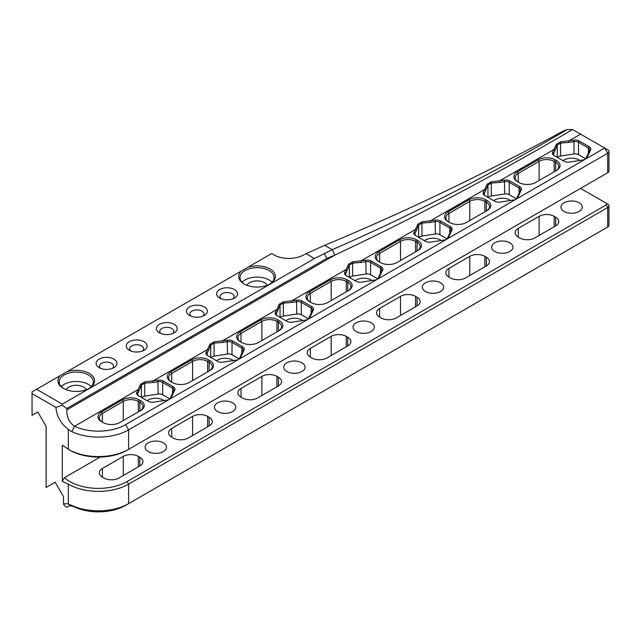 <?xml version="1.0" encoding="UTF-8"?>
<svg xmlns="http://www.w3.org/2000/svg" width="641" height="641" viewBox="0 0 641 641"><rect width="100%" height="100%" fill="white"/><g stroke="black" fill="none" stroke-linecap="round" stroke-linejoin="round"><path stroke-width="0.96" d="M563.038 160.683A10.657 6.154 180 0 1 579.152 159.986A10.657 6.154 180 0 1 579.897 160.466M424.43 240.712A10.657 6.154 180 0 1 440.535 240.006A10.657 6.154 180 0 1 441.288 240.487M285.814 320.74A10.657 6.154 180 0 1 301.927 320.035A10.657 6.154 180 0 1 302.68 320.516M147.206 400.761A10.657 6.154 180 0 1 163.319 400.064A10.657 6.154 180 0 1 164.064 400.545M216.514 360.747A10.657 6.154 180 0 1 232.619 360.05A10.657 6.154 180 0 1 233.372 360.53M355.122 280.726A10.657 6.154 180 0 1 371.235 280.021A10.657 6.154 180 0 1 371.98 280.502M493.73 200.697A10.657 6.154 180 0 1 509.843 200A10.657 6.154 180 0 1 510.589 200.481M127.086 450.222L128.593 449.357L127.086 450.222A40.487 23.372 0 0 1 69.829 450.222L62.297 445.191L62.297 481.359L68.323 484.147L68.323 504.074A17.043 9.839 -120 0 0 63.507 504.195L63.507 496.615L55.182 482.192L46.12 487.424L46.12 426.417L37.803 412.003L32.09 415.296A1.282 0.737 60 0 1 32.05 415.32L32.05 393.614L55.927 407.404C56.616 416.121 60.743 423.461 68.323 429.43L68.323 449.357A42.61 24.606 180 0 0 128.593 449.357L606.194 173.615A2.131 1.234 0 0 0 606.202 173.607M579.152 202.78A10.657 6.154 0 0 0 567.541 201.45A10.657 6.154 0 0 0 560.963 207.131A10.657 6.154 0 0 0 564.08 211.482A10.657 6.154 0 0 0 575.69 212.812A10.657 6.154 0 0 0 582.268 207.131A10.657 6.154 0 0 0 579.152 202.78M440.535 282.809A10.657 6.154 0 0 0 428.925 281.471A10.657 6.154 0 0 0 422.355 287.16A10.657 6.154 0 0 0 425.472 291.503A10.657 6.154 0 0 0 437.082 292.841A10.657 6.154 0 0 0 443.66 287.16A10.657 6.154 0 0 0 440.535 282.809M301.927 362.83A10.657 6.154 0 0 0 290.317 361.5A10.657 6.154 0 0 0 283.739 367.181A10.657 6.154 0 0 0 286.864 371.532A10.657 6.154 0 0 0 298.474 372.862A10.657 6.154 0 0 0 305.052 367.181A10.657 6.154 0 0 0 301.927 362.83M163.319 442.859A10.657 6.154 0 0 0 151.709 441.529A10.657 6.154 0 0 0 145.13 447.21A10.657 6.154 0 0 0 148.247 451.56A10.657 6.154 0 0 0 159.857 452.891A10.657 6.154 0 0 0 166.436 447.21A10.657 6.154 0 0 0 163.319 442.859M232.619 402.844A10.657 6.154 0 0 0 221.009 401.514A10.657 6.154 0 0 0 214.439 407.195A10.657 6.154 0 0 0 217.555 411.546A10.657 6.154 0 0 0 229.166 412.876A10.657 6.154 0 0 0 235.744 407.195A10.657 6.154 0 0 0 232.619 402.844M371.235 322.824A10.657 6.154 0 0 0 359.625 321.486A10.657 6.154 0 0 0 353.047 327.166A10.657 6.154 0 0 0 356.164 331.517A10.657 6.154 0 0 0 367.774 332.855A10.657 6.154 0 0 0 374.352 327.166A10.657 6.154 0 0 0 371.235 322.824M509.843 242.795A10.657 6.154 0 0 0 498.233 241.457A10.657 6.154 0 0 0 491.655 247.146A10.657 6.154 0 0 0 494.78 251.496A10.657 6.154 0 0 0 506.39 252.826A10.657 6.154 0 0 0 512.96 247.146A10.657 6.154 0 0 0 509.843 242.795M246.985 285.325A10.44 6.025 180 0 1 264.437 282.657A10.44 6.025 180 0 1 267.121 285.325M66.191 389.704A10.44 6.025 180 0 1 83.642 387.044A10.44 6.025 180 0 1 86.327 389.704M100.605 368.343A7.035 4.062 180 0 1 99.507 366.163A7.035 4.062 180 0 1 103.85 362.413A7.035 4.062 180 0 1 111.51 363.295A7.035 4.062 180 0 1 113.569 366.163A7.035 4.062 180 0 1 112.479 368.343M130.732 350.947A7.035 4.062 180 0 1 129.642 348.768A7.035 4.062 180 0 1 133.985 345.018A7.035 4.062 180 0 1 141.645 345.9A7.035 4.062 180 0 1 143.704 348.768A7.035 4.062 180 0 1 142.606 350.947M160.867 333.544A7.035 4.062 180 0 1 159.777 331.373A7.035 4.062 180 0 1 164.112 327.623A7.035 4.062 180 0 1 171.78 328.504A7.035 4.062 180 0 1 173.839 331.373A7.035 4.062 180 0 1 172.741 333.544M191.002 316.149A7.035 4.062 180 0 1 189.904 313.978A7.035 4.062 180 0 1 194.247 310.228A7.035 4.062 180 0 1 201.907 311.101A7.035 4.062 180 0 1 203.966 313.978A7.035 4.062 180 0 1 202.876 316.149M221.137 298.754A7.035 4.062 180 0 1 220.039 296.575A7.035 4.062 180 0 1 224.382 292.825A7.035 4.062 180 0 1 232.042 293.706A7.035 4.062 180 0 1 234.101 296.575A7.035 4.062 180 0 1 233.012 298.754M589.576 237.49L581.411 242.202M128.593 449.357L128.593 429.871A42.61 24.606 180 0 1 71.856 431.697L74.516 426.297C69.092 422.443 66.536 416.954 66.864 409.839L66.784 408.493L62.297 405.32L62.297 404.126L314.459 258.539L306.061 253.692L303.129 255.222A21.313 12.307 180 0 1 273.739 254.806L271.6 253.572L247.642 267.409A18.325 10.576 180 0 1 270.013 269.004A18.325 10.576 180 0 1 270.013 283.963A18.325 10.576 180 0 1 244.093 283.963L244.093 283.963A18.325 10.576 180 0 1 241.328 271.055L66.848 371.788A18.325 10.576 180 0 1 89.211 373.382A18.325 10.576 180 0 1 89.211 388.35A18.325 10.576 180 0 1 63.299 388.35L63.299 388.35A18.325 10.576 180 0 1 60.534 375.434L32.05 391.875L32.05 393.614M66.848 371.788L60.534 375.434M88.746 388.606A17.043 9.839 0 0 0 93.306 381.908A17.043 9.839 0 0 0 88.306 374.953A17.043 9.839 0 0 0 69.733 372.822A17.043 9.839 0 0 0 59.212 381.908A17.043 9.839 0 0 0 63.763 388.606M247.642 267.409L241.328 271.055M269.541 284.227A17.043 9.839 0 0 0 274.1 277.529A17.043 9.839 0 0 0 269.108 270.566A17.043 9.839 0 0 0 250.527 268.435A17.043 9.839 0 0 0 240.006 277.529A17.043 9.839 0 0 0 244.566 284.227M219.687 298.057L219.687 298.057A10.44 6.025 180 0 1 219.687 289.532A10.44 6.025 180 0 1 234.454 289.532A10.44 6.025 180 0 1 234.454 298.057A10.44 6.025 180 0 1 219.687 298.057M189.552 315.452L189.552 315.452A10.44 6.025 180 0 1 189.552 306.927A10.44 6.025 180 0 1 204.319 306.927A10.44 6.025 180 0 1 204.319 315.452A10.44 6.025 180 0 1 189.552 315.452M159.425 332.847L159.425 332.847A10.44 6.025 180 0 1 159.425 324.33A10.44 6.025 180 0 1 174.184 324.33A10.44 6.025 180 0 1 174.192 332.847A10.44 6.025 180 0 1 159.425 332.847M129.29 350.25L129.29 350.25A10.44 6.025 180 0 1 129.29 341.725A10.44 6.025 180 0 1 144.057 341.725A10.44 6.025 180 0 1 144.057 350.25A10.44 6.025 180 0 1 129.29 350.25M99.155 367.646L99.155 367.646A10.44 6.025 180 0 1 99.155 359.12A10.44 6.025 180 0 1 113.922 359.12A10.44 6.025 180 0 1 113.922 367.646A10.44 6.025 180 0 1 99.155 367.646M173.743 477.569L165.578 482.28M243.043 437.555L234.886 442.266M312.351 397.54L304.195 402.252M381.659 357.526L373.495 362.237M450.96 317.519L442.803 322.231M520.268 277.505L512.111 282.216M91.238 386.611A17.043 9.839 0 0 0 88.306 384.344A17.043 9.839 0 0 0 61.28 386.611M272.032 282.224A17.043 9.839 0 0 0 269.108 279.965A17.043 9.839 0 0 0 242.074 282.224M100.196 457.049L64.445 477.689L62.297 481.359M580.586 188.398L606.194 203.189A2.131 1.234 180 0 1 606.194 204.928L127.086 481.543A40.487 23.372 180 0 1 64.445 477.689M103.922 478.018A10.657 6.154 0 0 0 118.994 478.018L139.842 465.983A10.657 6.154 0 0 0 142.967 461.632A10.657 6.154 0 0 0 139.842 457.281L138.336 456.408A10.657 6.154 0 0 0 123.272 456.408L102.416 468.451A10.657 6.154 0 0 0 99.299 472.802A10.657 6.154 0 0 0 102.416 477.152L103.922 478.018M519.755 237.939A10.657 6.154 0 0 0 534.826 237.939L555.675 225.904A10.657 6.154 0 0 0 558.8 221.554A10.657 6.154 0 0 0 555.675 217.203L554.169 216.329A10.657 6.154 0 0 0 539.105 216.329L518.248 228.372A10.657 6.154 0 0 0 515.132 232.723A10.657 6.154 0 0 0 518.248 237.074L519.755 237.939M450.455 277.954A10.657 6.154 0 0 0 465.518 277.954L486.367 265.911A10.657 6.154 0 0 0 489.492 261.568A10.657 6.154 0 0 0 486.367 257.217L484.86 256.344A10.657 6.154 0 0 0 469.797 256.344L448.948 268.387A10.657 6.154 0 0 0 445.824 272.737A10.657 6.154 0 0 0 448.948 277.08L450.455 277.954M381.147 317.968A10.657 6.154 0 0 0 396.21 317.968L417.067 305.925A10.657 6.154 0 0 0 420.184 301.574A10.657 6.154 0 0 0 417.067 297.232L415.56 296.358A10.657 6.154 0 0 0 400.489 296.358L379.64 308.401A10.657 6.154 0 0 0 376.515 312.744A10.657 6.154 0 0 0 379.64 317.095L381.147 317.968M311.838 357.982A10.657 6.154 0 0 0 326.91 357.982L347.759 345.94A10.657 6.154 0 0 0 350.883 341.589A10.657 6.154 0 0 0 347.759 337.246L346.252 336.373A10.657 6.154 0 0 0 331.189 336.373L310.332 348.408A10.657 6.154 0 0 0 307.215 352.758A10.657 6.154 0 0 0 310.332 357.109L311.838 357.982M242.538 397.989A10.657 6.154 0 0 0 257.602 397.989L278.45 385.954A10.657 6.154 0 0 0 281.575 381.603A10.657 6.154 0 0 0 278.45 377.253L276.944 376.387A10.657 6.154 0 0 0 261.881 376.387L241.032 388.422A10.657 6.154 0 0 0 237.907 392.773A10.657 6.154 0 0 0 241.032 397.124L242.538 397.989M173.23 438.003A10.657 6.154 0 0 0 188.294 438.003L209.15 425.969A10.657 6.154 0 0 0 212.267 421.618A10.657 6.154 0 0 0 209.15 417.267L207.644 416.402A10.657 6.154 0 0 0 192.572 416.402L171.724 428.436A10.657 6.154 0 0 0 168.599 432.787A10.657 6.154 0 0 0 171.724 437.138L173.23 438.003M66.784 408.493L326.806 258.371L334.898 255.086C414.663 217.531 493.882 175.682 572.557 129.546L607.7 149.778A4.263 2.46 180 0 1 608.95 151.516A4.263 2.46 180 0 1 607.7 153.255L607.7 172.741L606.194 173.615L607.7 172.741A4.263 2.46 180 0 0 608.95 171.003L608.95 151.516M563.511 130.908L567.253 129.546C489.548 175.209 411.234 215.248 332.302 249.661L324.626 245.351C404.038 212.259 483.667 174.112 563.511 130.908M572.557 129.546L567.253 129.546M139.842 402.308A10.657 6.154 180 0 1 142.967 406.658A10.657 6.154 180 0 1 139.858 410.993L139.842 402.308L140.748 400.737A11.931 6.891 180 0 1 140.748 410.48L119.891 422.523A11.931 6.891 180 0 1 103.017 422.523L101.51 421.65A11.931 6.891 180 0 1 101.51 411.907L122.367 399.872A11.931 6.891 180 0 1 139.241 399.872L138.336 401.434L139.842 402.308M101.51 411.907L102.416 413.477L102.416 422.171A10.657 6.154 180 0 1 99.299 417.828A10.657 6.154 180 0 1 102.416 413.477L123.272 401.434A10.657 6.154 180 0 1 138.336 401.434L138.336 411.875M555.675 170.923L555.675 162.229L556.58 160.659A11.931 6.891 180 0 1 556.58 170.402L535.724 182.445A11.931 6.891 180 0 1 518.849 182.445L517.343 181.571A11.931 6.891 180 0 1 517.343 171.828L518.248 173.399L518.248 182.092A10.657 6.154 180 0 1 515.132 177.749A10.657 6.154 180 0 1 518.248 173.399L539.105 161.356A10.657 6.154 180 0 1 554.169 161.356L555.675 162.229A10.657 6.154 180 0 1 558.8 166.58A10.657 6.154 180 0 1 555.691 170.915M486.367 210.937L486.367 202.244L487.272 200.673A11.931 6.891 180 0 1 487.272 210.416L466.424 222.459A11.931 6.891 180 0 1 449.549 222.459L448.043 221.586A11.931 6.891 180 0 1 448.043 211.842L448.948 213.413L448.948 222.106A10.657 6.154 180 0 1 445.824 217.756A10.657 6.154 180 0 1 448.948 213.413L469.797 201.37A10.657 6.154 180 0 1 484.86 201.37L486.367 202.244A10.657 6.154 180 0 1 489.492 206.586A10.657 6.154 180 0 1 486.383 210.929M417.067 250.952L417.067 242.25L417.972 240.687A11.931 6.891 180 0 1 417.972 250.431L397.116 262.465A11.931 6.891 180 0 1 380.241 262.465L378.735 261.6A11.931 6.891 180 0 1 378.735 251.857L379.64 253.419L379.64 262.121A10.657 6.154 180 0 1 376.515 257.77A10.657 6.154 180 0 1 379.64 253.419L400.489 241.385A10.657 6.154 180 0 1 415.56 241.385L417.067 242.25A10.657 6.154 180 0 1 420.184 246.601A10.657 6.154 180 0 1 417.083 250.943M310.316 302.127A10.657 6.154 180 0 1 307.215 297.785A10.657 6.154 180 0 1 310.332 293.434L331.189 281.399A10.657 6.154 180 0 1 346.252 281.399L347.759 282.264A10.657 6.154 180 0 1 350.883 286.615A10.657 6.154 180 0 1 347.775 290.958M278.45 330.98L278.45 322.279L279.356 320.716A11.931 6.891 180 0 1 279.356 330.46L258.507 342.494A11.931 6.891 180 0 1 241.633 342.494L240.127 341.629A11.931 6.891 180 0 1 240.127 331.886L241.032 333.448L241.032 342.15A10.657 6.154 180 0 1 237.907 337.799A10.657 6.154 180 0 1 241.032 333.448L261.881 321.413A10.657 6.154 180 0 1 276.944 321.413L278.45 322.279A10.657 6.154 180 0 1 281.575 326.63A10.657 6.154 180 0 1 278.466 330.972M209.15 362.293A10.657 6.154 180 0 1 212.267 366.644A10.657 6.154 180 0 1 209.166 370.987L209.15 362.293L210.056 360.731A11.931 6.891 180 0 1 210.056 370.466L189.199 382.509A11.931 6.891 180 0 1 172.325 382.509L170.818 381.635A11.931 6.891 180 0 1 170.818 371.9L191.675 359.857A11.931 6.891 180 0 1 208.549 359.857L207.644 361.42L209.15 362.293M170.818 371.9L171.724 373.463L171.724 382.164A10.657 6.154 180 0 1 168.599 377.813A10.657 6.154 180 0 1 171.724 373.463L192.572 361.42A10.657 6.154 180 0 1 207.644 361.42L207.644 371.86M63.507 504.195L66.159 507.239L67.233 507.015A12.788 7.38 -120 0 1 67.962 506.478A12.788 7.38 -120 0 1 72.088 506.142L74.516 507.015L71.856 505.461A42.61 24.606 0 0 0 128.593 503.634L128.593 484.147A42.61 24.606 180 0 1 68.323 484.147M71.856 505.461L68.323 504.074L72.088 506.142M71.856 431.697L68.323 429.43M62.297 405.32L55.927 407.404M62.297 404.126L36.569 389.271M606.194 203.189L607.7 204.062A4.263 2.46 0 0 1 608.95 205.801L608.95 225.279A4.263 2.46 0 0 1 607.7 227.026L125.58 505.372A38.356 22.147 0 0 1 74.516 507.015M606.194 204.928L607.7 207.54A4.263 2.46 0 0 0 608.95 205.801M607.7 227.026L607.7 207.54L128.593 484.147L127.086 481.543M573.727 140.147L560.538 141.821L556.468 144.169L552.63 152.326A5.753 3.325 0 0 0 554.12 155.539L563.952 161.212A5.753 3.325 0 0 0 569.504 162.069L582.933 159.994A5.753 3.325 180 0 0 585.081 159.361L585.906 158.888A5.753 3.325 0 0 0 587.004 157.646L590.601 149.89A5.753 3.325 0 0 0 589.111 146.685L579.28 141.012A5.753 3.325 0 0 0 573.727 140.147L573.999 141.613A4.687 2.708 180 0 1 578.527 142.318L588.358 147.991A4.687 2.708 180 0 1 589.728 149.906A4.687 2.708 180 0 1 589.568 150.603L585.97 158.359A4.687 2.708 180 0 1 585.097 159.353M141.429 397.428L141.429 385.097L139.137 390.609L138.111 389.584L74.516 426.297A38.356 22.147 180 0 0 125.58 424.654L128.593 429.871L607.7 153.255L604.687 148.039L607.7 149.778L604.687 148.039L516.598 198.894A5.753 3.325 0 0 0 517.696 197.66L521.293 189.904A5.753 3.325 0 0 0 519.803 186.699L509.98 181.026A5.753 3.325 0 0 0 504.419 180.161L491.23 181.836L487.168 184.183L483.33 192.34A5.753 3.325 0 0 0 484.812 195.553L494.644 201.226A5.753 3.325 0 0 0 500.204 202.083L513.625 200.008A5.753 3.325 0 0 0 515.773 199.375L447.29 238.909A5.753 3.325 0 0 0 448.388 237.675L451.993 229.919A5.753 3.325 0 0 0 450.503 226.714L440.671 221.033A5.753 3.325 0 0 0 435.111 220.175L421.93 221.85L417.86 224.198L414.022 232.354A5.753 3.325 0 0 0 415.512 235.559L425.336 241.24A5.753 3.325 0 0 0 430.896 242.098L444.325 240.022A5.753 3.325 0 0 0 446.473 239.389L377.99 278.923A5.753 3.325 0 0 0 379.087 277.681L382.685 269.933A5.753 3.325 0 0 0 381.195 266.728L371.363 261.047A5.753 3.325 0 0 0 365.811 260.19L352.622 261.865L348.552 264.212L344.714 272.369A5.753 3.325 0 0 0 346.204 275.574L356.035 281.255A5.753 3.325 0 0 0 361.588 282.112L375.017 280.037A5.753 3.325 0 0 0 377.164 279.396L308.682 318.938A5.753 3.325 0 0 0 309.779 317.696L313.377 309.948A5.753 3.325 0 0 0 311.887 306.735L302.063 301.062A5.753 3.325 0 0 0 296.503 300.204L283.314 301.871L279.252 304.219L275.414 312.383A5.753 3.325 0 0 0 276.896 315.588L286.727 321.261A5.753 3.325 0 0 0 292.288 322.127L305.709 320.043A5.753 3.325 0 0 0 307.856 319.41L239.373 358.952A5.753 3.325 0 0 0 240.479 357.71L244.077 349.962A5.753 3.325 0 0 0 242.586 346.749L232.755 341.076A5.753 3.325 0 0 0 227.194 340.219L214.014 341.885L209.944 344.233L206.106 352.398A5.753 3.325 0 0 0 207.596 355.603L217.427 361.276A5.753 3.325 0 0 0 222.98 362.133L236.409 360.058A5.753 3.325 0 0 0 238.556 359.425L170.073 398.966A5.753 3.325 0 0 0 171.171 397.724L174.769 389.968A5.753 3.325 0 0 0 173.278 386.763L163.447 381.091A5.753 3.325 0 0 0 157.894 380.225L144.706 381.9L140.635 384.247L136.797 392.404A5.753 3.325 0 0 0 138.288 395.617L148.119 401.29A5.753 3.325 0 0 0 153.672 402.147L167.101 400.072A5.753 3.325 0 0 0 169.248 399.439L170.073 398.966L169.248 399.439A4.687 2.708 0 0 0 170.137 398.438L173.735 390.681A4.687 2.708 0 0 0 173.895 389.984A4.687 2.708 0 0 0 172.525 388.069L162.694 382.397A4.687 2.708 0 0 0 158.167 381.691L153.271 382.453L152.999 380.986L207.42 349.569L208.445 350.595L210.729 345.082L209.944 344.233M306.061 253.692L324.626 245.351M68.787 506.118L67.233 507.015M585.69 158.8L578.527 154.665A4.687 2.708 0 0 0 573.999 153.968L560.571 156.043A4.687 2.708 0 0 0 557.542 157.51M447.081 238.829L439.918 234.694A4.687 2.708 0 0 0 435.391 233.989L421.962 236.072A4.687 2.708 0 0 0 418.934 237.539M308.473 318.857L301.31 314.723A4.687 2.708 0 0 0 296.783 314.018L283.354 316.093A4.687 2.708 0 0 0 280.317 317.559M169.857 398.878L162.694 394.744A4.687 2.708 0 0 0 158.167 394.047L144.738 396.122A4.687 2.708 0 0 0 141.709 397.588M239.165 358.872L232.002 354.729A4.687 2.708 0 0 0 227.475 354.032L214.046 356.108A4.687 2.708 0 0 0 211.017 357.574M377.773 278.843L370.61 274.709A4.687 2.708 0 0 0 366.083 274.003L352.654 276.087A4.687 2.708 0 0 0 349.625 277.553M516.39 198.814L509.226 194.68A4.687 2.708 0 0 0 504.691 193.983L491.27 196.058A4.687 2.708 0 0 0 488.234 197.524M517.343 171.828L538.2 159.793A11.931 6.891 180 0 1 555.074 159.793L554.169 161.356L554.169 171.796M448.043 211.842L468.892 199.808A11.931 6.891 180 0 1 485.766 199.808L484.86 201.37L484.86 211.81M378.735 251.857L399.591 239.822A11.931 6.891 180 0 1 416.466 239.822L415.56 241.385L415.56 251.825M310.332 302.135L310.332 293.434L309.427 291.871A11.931 6.891 180 0 0 309.427 301.615L310.933 302.48A11.931 6.891 180 0 0 327.807 302.48L348.664 290.445A11.931 6.891 180 0 0 348.664 280.702L347.158 279.829L346.252 281.399L346.252 291.831M309.427 291.871L330.283 279.829A11.931 6.891 180 0 1 347.158 279.829M240.127 331.886L260.975 319.843A11.931 6.891 180 0 1 277.849 319.843L276.944 321.413L276.944 331.846M37.803 412.003L32.09 415.296M580.586 134.121L568.831 140.908L569.104 142.374L573.999 141.613L573.999 153.968M125.58 424.654L169.248 399.439M66.864 409.839L334.898 255.086L332.302 249.661M140.748 400.737L139.241 399.872M144.706 381.9L144.738 383.182L141.429 385.097L140.635 384.247M144.738 396.122L144.738 383.182L153.271 382.453M210.056 360.731L208.549 359.857M210.729 357.414L210.729 345.082L214.046 343.167L214.014 341.885M214.046 356.108L214.046 343.167L222.579 342.438L222.299 340.972L276.72 309.555L277.753 310.581L280.037 305.068L279.252 304.219M279.356 320.716L277.849 319.843M280.037 317.399L280.037 305.068L283.354 303.153L283.314 301.871M283.354 316.093L283.354 303.153L291.879 302.424L291.607 300.958L346.028 269.541L347.053 270.566L349.345 265.054L348.552 264.212M349.345 277.385L349.345 265.054L352.654 263.139L352.622 261.865M352.654 276.087L352.654 263.139L361.187 262.409L360.915 260.951L415.336 229.526L416.362 230.56L418.645 225.039L417.86 224.198M417.972 240.687L416.466 239.822M418.645 237.378L418.645 225.039L421.962 223.124L421.93 221.85M421.962 236.072L421.962 223.124L430.496 222.395L430.215 220.937L484.636 189.512L485.67 190.545L487.953 185.025L487.168 184.183M487.272 200.673L485.766 199.808M487.953 197.364L487.953 185.025L491.27 183.118L491.23 181.836M491.27 196.058L491.27 183.118L499.796 182.389L499.523 180.922L553.944 149.505L554.97 150.531L557.261 145.018L556.468 144.169M556.58 160.659L555.074 159.793M557.261 157.349L557.261 145.018L560.571 143.103L560.538 141.821M560.571 156.043L560.571 143.103L569.104 142.374M314.459 258.539L332.182 249.718M554.97 150.531L553.664 153.359A4.687 2.708 0 0 0 553.504 154.056A4.687 2.708 0 0 0 554.866 155.963M416.362 230.56L415.048 233.38A4.687 2.708 0 0 0 414.887 234.085A4.687 2.708 0 0 0 416.257 235.992M446.489 239.381A4.687 2.708 0 0 0 447.362 238.38L450.96 230.632A4.687 2.708 0 0 0 451.12 229.927A4.687 2.708 0 0 0 449.75 228.02L439.918 222.339A4.687 2.708 0 0 0 435.391 221.642L430.496 222.395M277.753 310.581L276.439 313.409A4.687 2.708 0 0 0 276.279 314.114A4.687 2.708 0 0 0 277.641 316.021M307.872 319.402A4.687 2.708 0 0 0 308.754 318.409L312.351 310.653A4.687 2.708 0 0 0 312.512 309.956A4.687 2.708 0 0 0 311.133 308.041L301.31 302.368A4.687 2.708 0 0 0 296.783 301.671L291.879 302.424M139.137 390.609L137.831 393.438A4.687 2.708 0 0 0 137.671 394.135A4.687 2.708 0 0 0 139.033 396.042M208.445 350.595L207.131 353.423A4.687 2.708 0 0 0 206.971 354.12A4.687 2.708 0 0 0 208.341 356.035M238.572 359.417A4.687 2.708 0 0 0 239.446 358.423L243.043 350.667A4.687 2.708 0 0 0 243.203 349.97A4.687 2.708 0 0 0 241.833 348.055L232.002 342.382A4.687 2.708 0 0 0 227.475 341.677L222.579 342.438M347.053 270.566L345.747 273.395A4.687 2.708 0 0 0 345.587 274.1A4.687 2.708 0 0 0 346.949 276.007M377.18 279.388A4.687 2.708 0 0 0 378.054 278.394L381.651 270.646A4.687 2.708 0 0 0 381.812 269.941A4.687 2.708 0 0 0 380.442 268.026L370.61 262.353A4.687 2.708 0 0 0 366.083 261.656L361.187 262.409M485.67 190.545L484.356 193.374A4.687 2.708 0 0 0 484.195 194.071A4.687 2.708 0 0 0 485.558 195.978M515.789 199.367A4.687 2.708 0 0 0 516.67 198.365L520.268 190.617A4.687 2.708 0 0 0 520.428 189.92A4.687 2.708 0 0 0 519.05 188.005L509.226 182.324A4.687 2.708 0 0 0 504.691 181.627L499.796 182.389M326.806 258.371L324.362 253.636M123.272 420.576L123.272 401.434L122.367 399.872M539.105 180.498L539.105 161.356L538.2 159.793M469.797 220.504L469.797 201.37L468.892 199.808M400.489 260.518L400.489 241.385L399.591 239.822M347.759 290.966L347.759 282.264L348.664 280.702M331.189 300.533L331.189 281.399L330.283 279.829M261.881 340.547L261.881 321.413L260.975 319.843M192.572 380.562L192.572 361.42L191.675 359.857M102.416 468.451L102.416 477.152M123.272 456.408L123.272 475.55M138.336 456.408L138.336 466.848M139.842 465.983L139.842 457.281M518.248 228.372L518.248 237.074M539.105 216.329L539.105 235.471M554.169 216.329L554.169 226.77M555.675 225.904L555.675 217.203M448.948 268.387L448.948 277.08M469.797 256.344L469.797 275.486M484.86 256.344L484.86 266.784M486.367 265.911L486.367 257.217M379.64 308.401L379.64 317.095M400.489 296.358L400.489 315.492M415.56 296.358L415.56 306.799M417.067 305.925L417.067 297.232M310.332 348.408L310.332 357.109M331.189 336.373L331.189 355.507M346.252 336.373L346.252 346.813M347.759 345.94L347.759 337.246M241.032 388.422L241.032 397.124M261.881 376.387L261.881 395.521M276.944 376.387L276.944 386.827M278.45 385.954L278.45 377.253M171.724 428.436L171.724 437.138M192.572 416.402L192.572 435.535M207.644 416.402L207.644 426.834M209.15 425.969L209.15 417.267M579.28 141.012L578.527 142.318L578.527 154.665M588.358 153.215L588.358 147.991L589.111 146.685M590.601 149.89L589.568 150.603M585.97 158.359L587.004 157.646M552.63 152.326L553.664 153.359L553.664 154.761M414.022 232.354L415.048 233.38L415.048 234.782M435.391 233.989L435.111 220.175M440.671 221.033L439.918 222.339L439.918 234.694M449.75 233.244L449.75 228.02L450.503 226.714M275.414 312.383L276.439 313.409L276.439 314.811M296.783 314.018L296.503 300.204M302.063 301.062L301.31 302.368L301.31 314.723M311.133 313.273L311.133 308.041L311.887 306.735M136.797 392.404L137.831 393.438L137.831 394.84M158.167 394.047L157.894 380.225M163.447 381.091L162.694 382.397L162.694 394.744M172.525 393.294L172.525 388.069L173.278 386.763M206.106 352.398L207.131 353.423L207.131 354.826M227.475 354.032L227.194 340.219M232.755 341.076L232.002 342.382L232.002 354.729M241.833 353.287L241.833 348.055L242.586 346.749M344.714 272.369L345.747 273.395L345.747 274.797M366.083 274.003L365.811 260.19M371.363 261.047L370.61 262.353L370.61 274.709M380.442 273.258L380.442 268.026L381.195 266.728M483.33 192.34L484.356 193.374L484.356 194.768M504.691 193.983L504.419 180.161M509.98 181.026L509.226 182.324L509.226 194.68M519.05 193.229L519.05 188.005L519.803 186.699M516.67 198.365L517.696 197.66M447.362 238.38L448.388 237.675M378.054 278.394L379.087 277.681M308.754 318.409L309.779 317.696M239.446 358.423L240.479 357.71M170.137 398.438L171.171 397.724M174.769 389.968L173.735 390.681M244.077 349.962L243.043 350.667M313.377 309.948L312.351 310.653M382.685 269.933L381.651 270.646M451.993 229.919L450.96 230.632M521.293 189.904L520.268 190.617M69.829 450.222L68.323 449.357"/></g></svg>

